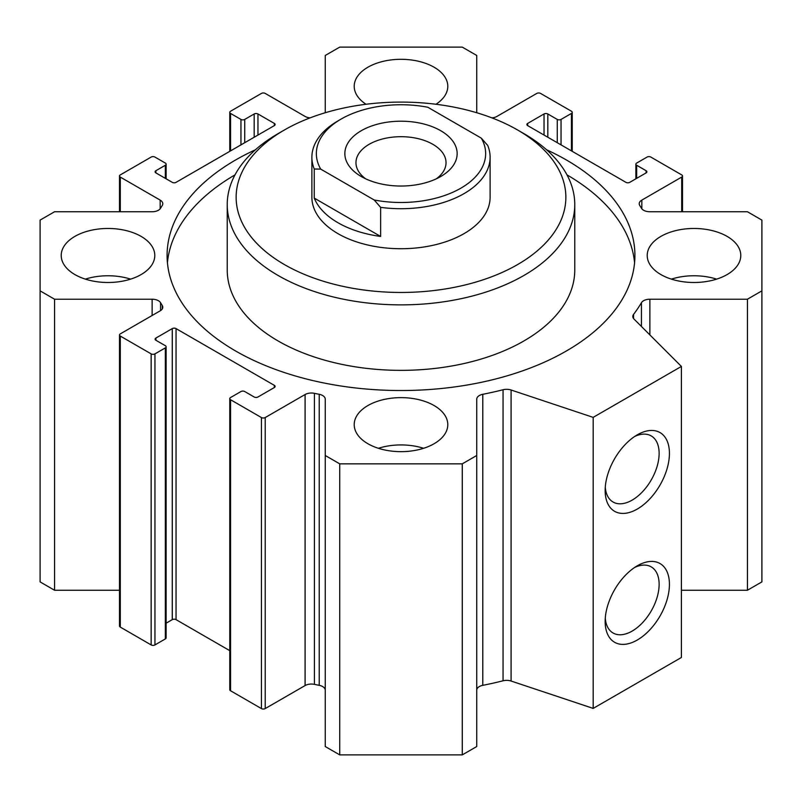 <?xml version="1.0" encoding="UTF-8"?>
<svg xmlns="http://www.w3.org/2000/svg" width="802" height="802" viewBox="0 0 802 802"><rect width="100%" height="100%" fill="white"/><g stroke="black" fill="none" stroke-linecap="round" stroke-linejoin="round"><path stroke-width="1.2" d="M476.749 690.201A8.912 5.143 180 0 1 482.784 685.329A253.963 146.626 0 0 0 503.054 680.788A8.912 5.143 180 0 1 511.095 681.038L593.179 708.407L681.399 657.48L681.399 366.434L593.179 417.371L511.095 390.003A8.912 5.143 0 0 0 503.054 389.752A253.963 146.626 180 0 1 482.784 394.293A8.912 5.143 0 0 0 476.749 399.165L476.749 455.486L462.273 463.847L339.727 463.847L325.251 455.486L325.251 399.165A8.912 5.143 0 0 0 319.216 394.293A253.963 146.626 180 0 1 314.434 393.331A8.912 5.143 0 0 0 305.091 394.524L265.211 417.551A2.677 1.544 180 0 1 261.432 417.551L230.555 399.727A2.677 1.544 180 0 1 229.773 398.634A2.677 1.544 180 0 1 230.555 397.541L240.951 391.536A2.677 1.544 180 0 1 244.73 391.536L254.184 397A2.677 1.544 0 0 0 257.963 397L274.344 387.536A2.677 1.544 0 0 0 275.126 386.444A2.677 1.544 0 0 0 274.344 385.351L176.049 328.599A2.677 1.544 0 0 0 172.27 328.599L155.889 338.063A2.677 1.544 0 0 0 155.107 339.156A2.677 1.544 0 0 0 155.889 340.248L165.342 345.702A2.677 1.544 180 0 1 166.124 346.795A2.677 1.544 180 0 1 165.342 347.888L154.946 353.882A2.677 1.544 180 0 1 151.157 353.882L120.29 336.058A2.677 1.544 180 0 1 119.498 334.965A2.677 1.544 180 0 1 120.29 333.883L160.169 310.855A8.912 5.143 0 0 0 162.776 307.216A8.912 5.143 0 0 0 162.245 305.462A253.963 146.626 180 0 1 160.56 302.705A8.912 5.143 0 0 0 152.129 299.216L54.566 299.216L40.1 290.855L40.1 220.109L54.566 211.748L152.129 211.748A8.912 5.143 0 0 0 160.56 208.259A253.963 146.626 180 0 1 162.245 205.502A8.912 5.143 0 0 0 162.776 203.748A8.912 5.143 0 0 0 160.169 200.109L120.29 177.082A2.677 1.544 180 0 1 119.498 175.989A2.677 1.544 180 0 1 120.29 174.906L151.157 157.072A2.677 1.544 180 0 1 154.946 157.072L165.342 163.077A2.677 1.544 180 0 1 166.124 164.169A2.677 1.544 180 0 1 165.342 165.262L155.889 170.716A2.677 1.544 0 0 0 155.107 171.808A2.677 1.544 0 0 0 155.889 172.901L172.27 182.355A2.677 1.544 0 0 0 176.049 182.355L274.344 125.603A2.677 1.544 0 0 0 275.126 124.521A2.677 1.544 0 0 0 274.344 123.428L257.963 113.964A2.677 1.544 0 0 0 254.184 113.964L244.73 119.428A2.677 1.544 180 0 1 240.951 119.428L230.555 113.423A2.677 1.544 180 0 1 229.773 112.33A2.677 1.544 180 0 1 230.555 111.237L261.432 93.413A2.677 1.544 180 0 1 265.211 93.413L305.091 116.44A8.912 5.143 0 0 0 310.063 117.884M325.251 455.486L325.251 746.532L339.727 754.882L462.273 754.882L476.749 746.532L476.749 455.486M229.773 398.634L229.773 689.67A2.677 1.544 0 0 0 230.555 690.763L261.432 708.587A2.677 1.544 0 0 0 265.211 708.587L305.091 685.56A8.912 5.143 180 0 1 314.434 684.367A253.963 146.626 0 0 0 319.216 685.329A8.912 5.143 180 0 1 325.251 690.201M166.124 623.194L172.27 619.645A2.677 1.544 180 0 1 176.049 619.645L229.773 650.653M119.498 334.965L119.498 626.011A2.677 1.544 0 0 0 120.29 627.094L151.157 644.928A2.677 1.544 0 0 0 154.946 644.928L165.342 638.923A2.677 1.544 0 0 0 166.124 637.831L166.124 346.795M40.1 290.855L40.1 581.891L54.566 590.252L119.498 590.252M681.399 590.252L747.434 590.252L761.9 581.891L761.9 290.855L747.434 299.216L649.871 299.216A8.912 5.143 0 0 0 641.44 302.705A253.963 146.626 180 0 1 633.56 314.404A8.912 5.143 0 0 0 632.808 316.469A8.912 5.143 0 0 0 634.001 319.046L681.399 366.434M167.428 262.755A233.913 135.047 180 0 1 235.006 174.876M566.994 174.876A233.913 135.047 180 0 1 634.572 262.755M546.573 149.773A233.913 135.047 180 0 1 634.913 255.477A233.913 135.047 180 0 1 490.513 380.248A233.913 135.047 180 0 1 235.598 350.975A233.913 135.047 180 0 1 167.087 255.477A233.913 135.047 180 0 1 255.427 149.773M227.237 204.55L227.237 270.033A173.763 100.32 0 0 0 278.124 340.97A173.763 100.32 0 0 0 523.876 340.97A173.763 100.32 0 0 0 574.763 270.033L574.763 204.55A173.763 100.32 180 0 1 523.876 275.487A173.763 100.32 180 0 1 334.504 297.241A173.763 100.32 180 0 1 227.237 204.55A173.763 100.32 180 0 1 278.124 133.613L284.429 129.974A164.851 95.177 180 0 1 517.571 129.974A164.851 95.177 180 0 1 517.571 264.58A164.851 95.177 180 0 1 284.429 264.58A164.851 95.177 180 0 1 284.429 129.974M380.629 207.347A89.112 51.448 0 0 0 490.112 157.252L490.112 197.272A89.112 51.448 180 0 1 464.007 233.653A89.112 51.448 180 0 1 366.895 244.81A89.112 51.448 180 0 1 311.888 197.272L311.888 157.252A89.112 51.448 0 0 0 314.244 169.011L320.71 169.102L374.173 199.979L380.629 207.347L380.629 236.45A89.112 51.448 180 0 1 314.244 198.114L380.629 236.45M517.571 129.974L523.876 133.613A173.763 100.32 180 0 1 574.763 204.55M366.033 104.26A46.787 27.007 180 0 1 354.213 86.315A46.787 27.007 180 0 1 401 59.308A46.787 27.007 180 0 1 447.787 86.315A46.787 27.007 180 0 1 435.967 104.26M671.394 279.126A46.787 27.007 180 0 1 716.607 279.126M660.918 274.585A46.787 27.007 180 0 1 647.214 255.477A46.787 27.007 180 0 1 694.001 228.47A46.787 27.007 180 0 1 740.787 255.477A46.787 27.007 180 0 1 711.905 280.439A46.787 27.007 180 0 1 660.918 274.585M378.394 448.288A46.787 27.007 180 0 1 423.606 448.288M367.917 443.747A46.787 27.007 180 0 1 354.213 424.649A46.787 27.007 180 0 1 401 397.632A46.787 27.007 180 0 1 447.787 424.649A46.787 27.007 180 0 1 418.905 449.601A46.787 27.007 180 0 1 367.917 443.747M85.393 279.126A46.787 27.007 180 0 1 130.606 279.126M74.917 274.585A46.787 27.007 180 0 1 61.213 255.477A46.787 27.007 180 0 1 107.999 228.47A46.787 27.007 180 0 1 154.786 255.477A46.787 27.007 180 0 1 125.904 280.439A46.787 27.007 180 0 1 74.917 274.585M605.159 490.493A45.443 26.235 -60 0 1 637.289 434.834A45.443 26.235 -60 0 1 669.429 453.381A45.443 26.235 -60 0 1 637.289 509.049A45.443 26.235 -60 0 1 605.159 490.493M605.269 487.325A38.165 22.035 120 0 0 613.059 502.022A38.165 22.035 120 0 0 651.224 479.987A38.165 22.035 120 0 0 651.224 435.917A38.165 22.035 120 0 0 634.603 436.509M605.159 621.46A45.443 26.235 -60 0 1 637.289 565.801A45.443 26.235 -60 0 1 669.429 584.347A45.443 26.235 -60 0 1 637.289 640.016A45.443 26.235 -60 0 1 605.159 621.46M605.269 618.292A38.165 22.035 120 0 0 613.059 632.989A38.165 22.035 120 0 0 651.224 610.954A38.165 22.035 120 0 0 651.224 566.884A38.165 22.035 120 0 0 634.603 567.475M593.179 708.407L593.179 417.371M462.273 754.882L462.273 463.847M339.727 754.882L339.727 463.847M54.566 590.252L54.566 299.216M325.091 112.791A8.912 5.143 0 0 0 325.251 111.799L325.251 55.468L339.727 47.117L462.273 47.117L476.749 55.468L476.749 111.799A8.912 5.143 0 0 0 476.909 112.791M491.937 117.884A8.912 5.143 0 0 0 496.909 116.44L536.789 93.413A2.677 1.544 180 0 1 540.568 93.413L571.445 111.237A2.677 1.544 180 0 1 572.227 112.33A2.677 1.544 180 0 1 571.445 113.423L561.049 119.428A2.677 1.544 180 0 1 557.27 119.428L547.816 113.964A2.677 1.544 0 0 0 544.037 113.964L527.656 123.428A2.677 1.544 0 0 0 526.874 124.521A2.677 1.544 0 0 0 527.656 125.603L625.951 182.355A2.677 1.544 0 0 0 629.73 182.355L646.111 172.901A2.677 1.544 0 0 0 646.893 171.808A2.677 1.544 0 0 0 646.111 170.716L636.658 165.262A2.677 1.544 180 0 1 635.876 164.169A2.677 1.544 180 0 1 636.658 163.077L647.054 157.072A2.677 1.544 180 0 1 650.843 157.072L681.71 174.906A2.677 1.544 180 0 1 682.502 175.989A2.677 1.544 180 0 1 681.71 177.082L641.831 200.109A8.912 5.143 0 0 0 639.224 203.748A8.912 5.143 0 0 0 639.755 205.502A253.963 146.626 180 0 1 641.44 208.259A8.912 5.143 0 0 0 649.871 211.748L747.434 211.748L761.9 220.109L761.9 290.855M747.434 590.252L747.434 299.216M490.112 157.252A89.112 51.448 0 0 0 487.756 145.503L481.29 138.134L427.827 107.257A84.651 48.872 180 0 0 341.141 119.057L337.993 120.881A89.112 51.448 0 0 0 311.888 157.252M314.244 198.114L314.244 169.011M481.29 138.134A84.651 48.872 180 0 1 460.859 188.179A84.651 48.872 180 0 1 374.173 199.979M320.71 169.102A84.651 48.872 180 0 1 341.141 119.057M440.699 176.54A56.14 32.411 180 0 1 361.301 176.54A56.14 32.411 180 0 1 361.301 130.696A56.14 32.411 180 0 1 440.699 130.696A56.14 32.411 180 0 1 440.699 176.54L440.699 176.54M436.338 178.806A45.032 25.995 0 0 0 446.032 162.696A45.032 25.995 0 0 0 401 136.691A45.032 25.995 0 0 0 355.968 162.696A45.032 25.995 0 0 0 365.662 178.806M511.095 681.038L511.095 390.003M503.054 680.788L503.054 389.752M482.784 685.329L482.784 394.293M319.216 685.329L319.216 394.293M314.434 684.367L314.434 393.331M305.091 685.56L305.091 394.524M265.211 708.587L265.211 417.551M261.432 708.587L261.432 417.551M230.555 690.763L230.555 399.727M274.344 387.536L274.344 385.351M176.049 619.645L176.049 328.599M172.27 619.645L172.27 328.599M155.889 340.248L155.889 338.063M165.342 638.923L165.342 347.888M154.946 644.928L154.946 353.882M151.157 644.928L151.157 353.882M120.29 627.094L120.29 336.058M162.245 308.97L162.245 305.462M160.56 310.605L160.56 302.705M152.129 315.497L152.129 299.216M160.169 208.821L160.169 200.109M120.29 211.748L120.29 177.082M165.342 178.355L165.342 165.262M155.889 172.901L155.889 170.716M274.344 125.603L274.344 123.428M257.963 135.067L257.963 113.964M254.184 137.252L254.184 113.964M244.73 142.706L244.73 119.428M240.951 144.891L240.951 119.428M230.555 150.896L230.555 113.423M571.445 150.896L571.445 113.423M561.049 144.891L561.049 119.428M557.27 142.706L557.27 119.428M547.816 137.252L547.816 113.964M544.037 135.067L544.037 113.964M527.656 125.603L527.656 123.428M646.111 172.901L646.111 170.716M636.658 178.355L636.658 165.262M681.71 211.748L681.71 177.082M641.831 208.821L641.831 200.109M649.871 334.915L649.871 299.216M641.44 326.474L641.44 302.705M633.56 318.534L633.56 314.404M119.498 211.748L119.498 175.989M166.124 178.806L166.124 164.169M229.773 151.347L229.773 112.33M572.227 151.347L572.227 112.33M635.876 178.806L635.876 164.169M682.502 211.748L682.502 175.989"/></g></svg>
